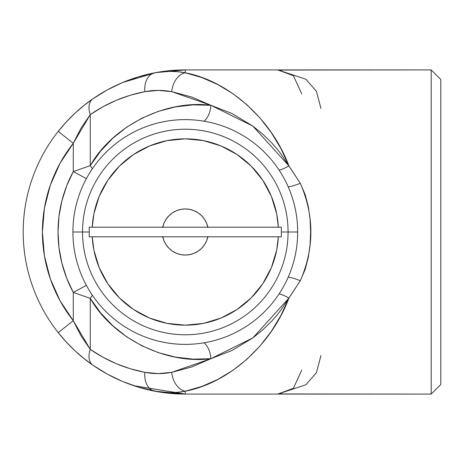 <?xml version="1.0" encoding="UTF-8"?>
<svg xmlns="http://www.w3.org/2000/svg" width="464" height="464" viewBox="0 0 464 464"><rect width="100%" height="100%" fill="white"/><g stroke="black" fill="none" stroke-linecap="round" stroke-linejoin="round"><path stroke-width="0.7" d="M89.239 227.198L89.239 236.802L281.346 236.802L281.346 227.198L89.239 227.198L89.239 236.802L281.346 236.802L281.346 227.198L89.239 227.198M297.679 232A112.387 112.387 0 0 1 185.293 344.387A112.387 112.387 0 0 1 72.906 232A112.387 112.387 0 0 0 185.293 344.387A112.387 112.387 0 0 0 297.679 232L288.074 232A102.782 102.782 0 0 1 185.293 334.782A102.782 102.782 0 0 1 82.517 232L72.906 232L82.517 232A102.782 102.782 0 0 0 185.293 334.782A102.782 102.782 0 0 0 288.074 232L281.346 232L288.074 232A102.782 102.782 0 0 0 185.293 129.218A102.782 102.782 0 0 0 82.517 232L89.239 232L82.517 232A102.782 102.782 0 0 1 185.293 129.218A102.782 102.782 0 0 1 288.074 232L297.679 232A112.387 112.387 0 0 0 185.293 119.613A112.387 112.387 0 0 0 72.906 232A112.387 112.387 0 0 1 185.293 119.613A112.387 112.387 0 0 1 297.679 232M278.342 236.802A93.171 93.171 0 0 1 185.293 325.171A93.171 93.171 0 0 1 92.243 236.802L93.908 250.177L99.215 267.658L107.822 283.765L119.41 297.882L133.528 309.471L149.64 318.084L167.115 323.385L185.293 325.171L203.47 323.385L220.951 318.084L237.058 309.471L251.175 297.882L262.763 283.765L271.376 267.658L276.677 250.177L278.342 236.802M281.451 70.047L431.195 69.907L440.8 79.512L440.8 384.488L431.195 394.093L440.8 384.488L440.8 79.512L431.195 69.907L431.195 394.093L431.195 69.907L185.293 69.907L185.293 72.796L201.927 77.598L217.935 84.634L233.085 93.792L247.155 104.945L259.944 117.931L271.272 132.565L280.969 148.637L288.898 165.909L300.278 183.222L305.179 194.671L308.34 206.741L310.085 219.315L310.631 232.07L310.074 244.789L308.316 257.387L305.144 269.416L300.278 280.778L288.898 298.091L280.969 315.363L271.272 331.435L259.944 346.069L247.155 359.055L233.085 370.208L217.935 379.366L201.927 386.402L185.293 391.204L185.293 394.093L431.195 394.093L281.451 393.953M207.843 236.802A23.055 23.055 0 0 1 162.748 236.802M162.748 227.198A23.055 23.055 0 0 1 207.843 227.198M288.898 165.909C271.736 119.48 229.059 81.13 185.293 72.796A19.21 13.462 100.8 0 0 171.709 91.663L210.882 105.293L232.11 113.564L252.88 126.121L262.879 134.218L272.31 143.515L276.782 148.648L281.08 154.123L300.278 183.222C314.389 215.853 314.389 248.373 300.278 280.778L281.091 309.865L276.805 315.329L272.327 320.462L262.897 329.765L252.915 337.856L232.151 350.419L210.882 358.707L191.794 366.949L171.709 372.337L158.276 373.613L144.849 372.337L130.378 368.776L116.354 363.724L102.938 357.245L90.265 349.398L81.107 336.04L73.289 320.711L73.289 292.442L90.265 298.352L90.265 349.398L90.265 298.352L100.56 312.817L112.764 325.716L126.637 336.789L141.926 345.819L158.317 352.634L175.496 357.106L193.134 359.142L210.882 358.707L171.709 372.337A19.21 13.462 79.2 0 0 185.293 391.204C229.059 382.87 271.736 344.52 288.898 298.091A19.21 6.566 35.5 0 0 279.108 293.88A19.21 6.566 -144.5 0 1 288.898 298.091L252.915 337.856L210.882 358.707A19.21 13.555 84.6 0 0 204.125 342.797A19.21 13.555 -95.4 0 1 210.882 358.707C165.712 364.6 112.636 338.041 90.265 298.352A19.21 8.88 148.6 0 0 92.388 295.243A19.21 8.88 -31.4 0 1 90.265 298.352L73.289 292.442L73.289 320.711L60.065 300.805L50.35 278.968L44.411 255.815L42.41 232L44.411 208.185L50.35 185.032L60.065 163.195L73.289 143.289L81.096 127.971L90.265 114.602L90.265 165.648L73.289 171.558L73.289 143.289L73.289 171.558L66.683 185.844L61.898 200.831L58.992 216.294L58.017 232L58.992 247.706L61.898 263.169L66.683 278.156L73.289 292.442L86.391 285.372L73.289 292.442A127.275 127.275 0 0 1 73.289 171.558L86.391 178.628L73.289 171.558L90.265 165.648L90.265 114.602L102.938 106.755L116.354 100.276L130.378 95.224L144.849 91.663L158.276 90.387L171.709 91.663L191.794 97.051L210.882 105.293L193.134 104.858L175.496 106.894L158.317 111.366L141.926 118.181L126.637 127.211L112.764 138.284L100.56 151.183L90.265 165.648C112.636 125.959 165.712 99.4 210.882 105.293L252.88 126.121L288.898 165.909A19.21 6.566 -35.5 0 1 279.108 170.12A19.21 6.566 144.5 0 0 288.898 165.909M281.781 393.75L277.745 394.093L185.293 394.093A162.093 162.093 0 0 1 154.819 391.204L185.293 394.093L185.293 391.204L177.695 392.289L170.056 392.654L158.613 391.836L138.405 387.162L122.496 381.437L107.277 374.083L92.904 365.185L84.158 358.672L75.11 350.888L66.404 342.177L58.226 332.642A162.093 162.093 0 0 1 58.226 131.358L66.364 121.864L75.093 113.129L84.106 105.369L92.904 98.815L107.277 89.917L122.496 82.563L138.405 76.838L154.819 72.796A162.093 162.093 0 0 1 185.293 69.907A162.093 162.093 0 0 0 154.819 72.796L162.417 71.711L170.056 71.346L177.695 71.711L185.293 72.796L185.252 69.907M320.972 108.553L316.413 91.275L305.944 79.263L277.745 69.907L281.781 70.25M301.762 93.919L293.41 75.719L277.745 69.907L185.293 69.907L155.858 72.604L122.496 82.563M93.676 98.281L92.904 98.815A162.093 162.093 0 0 0 58.226 131.358L73.289 143.289L90.265 114.602C106.865 103.153 125.054 95.509 144.849 91.663A141.613 100.137 90 0 1 171.709 91.663A19.21 13.462 -79.2 0 1 185.293 72.796A160.654 113.599 -90 0 0 154.819 72.796A19.21 13.462 79.2 0 0 144.849 91.663A19.21 13.462 -100.8 0 1 154.819 72.796C132.368 77.152 111.725 85.828 92.904 98.815A19.21 12.197 55.3 0 0 90.265 114.602A19.21 12.197 -124.7 0 1 92.904 98.815C80.759 107.039 69.2 117.885 58.226 131.358A162.093 162.093 0 0 0 92.904 365.185C111.725 378.172 132.368 386.848 154.819 391.204A160.654 113.599 -90 0 0 185.293 391.204A19.21 13.462 -100.8 0 1 171.709 372.337A141.613 100.137 90 0 1 144.849 372.337A19.21 13.462 100.8 0 0 154.819 391.204A19.21 13.462 -79.2 0 1 144.849 372.337C125.054 368.491 106.865 360.847 90.265 349.398A19.21 12.197 124.7 0 0 92.904 365.185A19.21 12.197 -55.3 0 1 90.265 349.398L73.289 320.711A142.883 142.883 0 0 1 73.289 143.289L58.226 131.358M58.226 332.642L73.289 320.711L58.226 332.642C69.217 346.132 80.777 356.978 92.904 365.185M185.293 394.093L133.748 385.677M88.641 101.871L89.448 101.28M101.918 92.997L108.356 89.332M288.202 277.165A19.21 5.266 -154.6 0 1 300.278 280.778A19.21 5.266 25.4 0 0 288.202 277.165M288.202 186.835A19.21 5.266 154.6 0 0 300.278 183.222A19.21 5.266 -25.4 0 1 288.202 186.835M204.125 121.203A19.21 13.555 95.4 0 0 210.882 105.293A19.21 13.555 -84.6 0 1 204.125 121.203M92.388 168.757A19.21 8.88 31.4 0 0 90.265 165.648A19.21 8.88 -148.6 0 1 92.388 168.757M301.762 370.081L293.41 388.281L277.745 394.093L305.944 384.737L316.413 372.725L320.972 355.447M162.684 236.495L163.995 240.822L166.124 244.806L168.995 248.304L172.486 251.169L176.471 253.298L180.798 254.608L185.293 255.055L189.793 254.608L194.114 253.298L198.099 251.169L201.596 248.304L204.462 244.806L206.59 240.822L207.901 236.495M207.901 227.505L206.59 223.178L204.462 219.194L201.596 215.696L198.099 212.831L194.114 210.702L189.793 209.392L185.293 208.945L180.798 209.392L176.471 210.702L172.486 212.831L168.995 215.696L166.124 219.194L163.995 223.178L162.684 227.505M278.342 227.198L276.677 213.823L271.376 196.342L262.763 180.235L251.175 166.118L237.058 154.529L220.951 145.916L203.47 140.615L185.293 138.829L167.115 140.615L149.64 145.916L133.528 154.529L119.41 166.118L107.822 180.235L99.215 196.342L93.908 213.823L92.243 227.198A93.171 93.171 0 0 1 185.293 138.829A93.171 93.171 0 0 1 278.342 227.198"/></g></svg>
